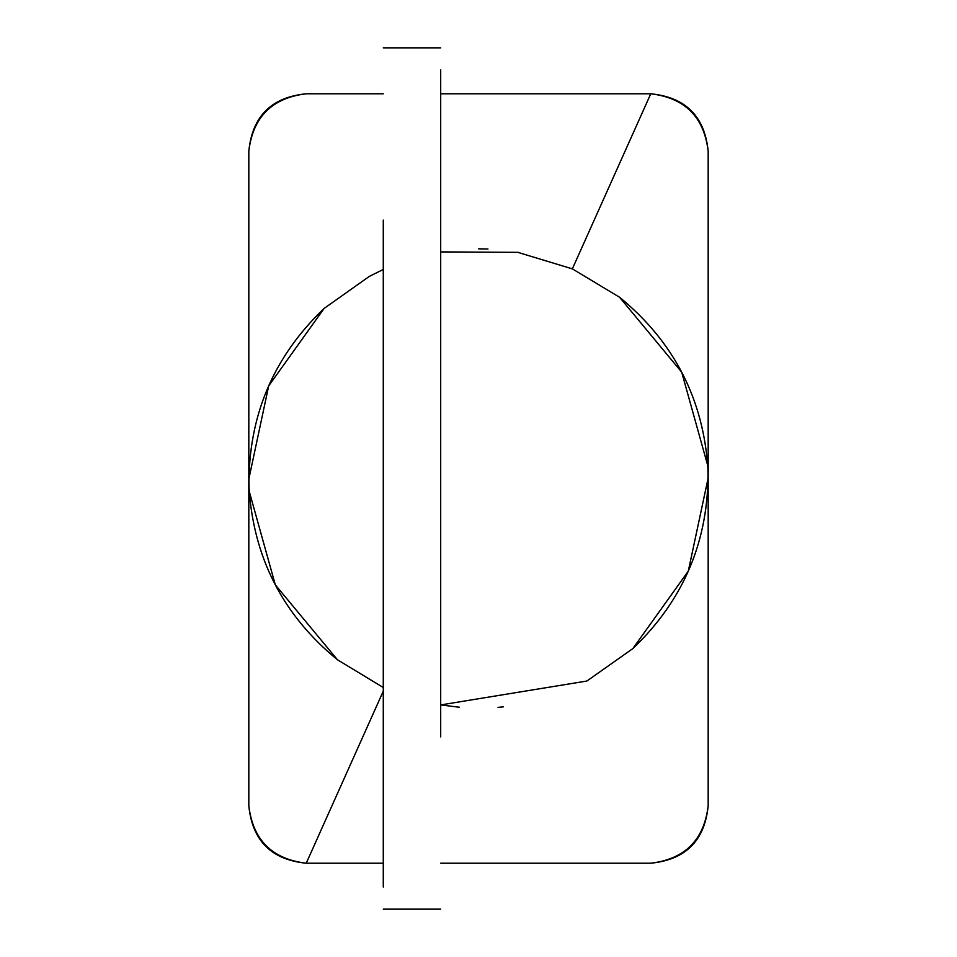 <?xml version="1.0" encoding="UTF-8"?>
<svg xmlns="http://www.w3.org/2000/svg" width="957" height="957" viewBox="0 0 957 957"><rect width="100%" height="100%" fill="white"/><g stroke="black" fill="none" stroke-linecap="round" stroke-linejoin="round"><path stroke-width="1.44" d="M383.279 691.157L306.24 863.214L383.279 863.214L306.24 863.214C272.063 859.111 252.923 839.971 248.82 805.794L248.82 151.206C252.253 116.359 271.393 97.219 306.24 93.786L383.279 93.786L306.24 93.786C271.393 97.219 252.253 116.359 248.82 151.206C252.923 117.029 272.063 97.889 306.24 93.786C272.063 97.889 252.923 117.029 248.82 151.206L248.82 805.794C252.253 840.641 271.393 859.781 306.24 863.214C271.393 859.781 252.253 840.641 248.82 805.794C252.923 839.971 272.063 859.111 306.24 863.214L383.279 691.157M440.698 863.214L650.76 863.214C684.937 859.111 704.077 839.971 708.18 805.794L708.18 151.206C704.077 117.029 684.937 97.889 650.76 93.786L572.358 268.869L619.538 297.232L681.695 372.153L707.833 465.927L708.168 477.938L688.298 571.126L632.84 648.595L586.856 681.037L632.84 648.595C683.872 599.919 708.934 540.334 708.013 469.815C703.598 399.428 674.111 341.9 619.538 297.232L572.358 268.869L650.76 93.786C685.607 97.219 704.747 116.359 708.18 151.206L708.18 805.794C704.077 839.971 684.937 859.111 650.76 863.214L440.698 863.214M371.304 275.377L369.187 276.501M708.18 151.206C704.747 116.359 685.607 97.219 650.76 93.786C684.937 97.889 704.077 117.029 708.18 151.206M440.698 93.786L650.76 93.786L440.698 93.786M650.76 863.214C685.607 859.781 704.747 840.641 708.18 805.794C704.747 840.641 685.607 859.781 650.76 863.214M440.974 704.962L459.492 707.259L440.698 704.914M497.987 707.367L503.358 706.84M487.962 249.011L478.5 248.82L487.962 249.011M383.279 687.509L337.462 659.768L275.305 584.847L249.167 491.073L248.832 479.062L268.702 385.874L324.16 308.405L369.067 276.573L324.16 308.405C273.128 357.081 248.066 416.666 248.987 487.185C253.402 557.572 282.889 615.1 337.462 659.768L383.279 687.509M518.778 252.636L572.358 268.869L518.778 252.636M440.698 736.89L440.698 69.945L440.698 736.89M383.279 220.11L383.279 887.055L383.279 220.11M369.055 276.537L383.279 269.467L369.055 276.537M440.698 251.906L518.826 252.349L440.698 251.906M440.698 704.926L586.856 681.037M707.833 465.927L708.156 480.414M708.18 486.898L708.168 477.938M249.167 491.073L248.844 476.586M248.82 470.102L248.832 479.062M440.698 909.15L383.279 909.15M440.698 47.85L383.279 47.85"/></g></svg>
